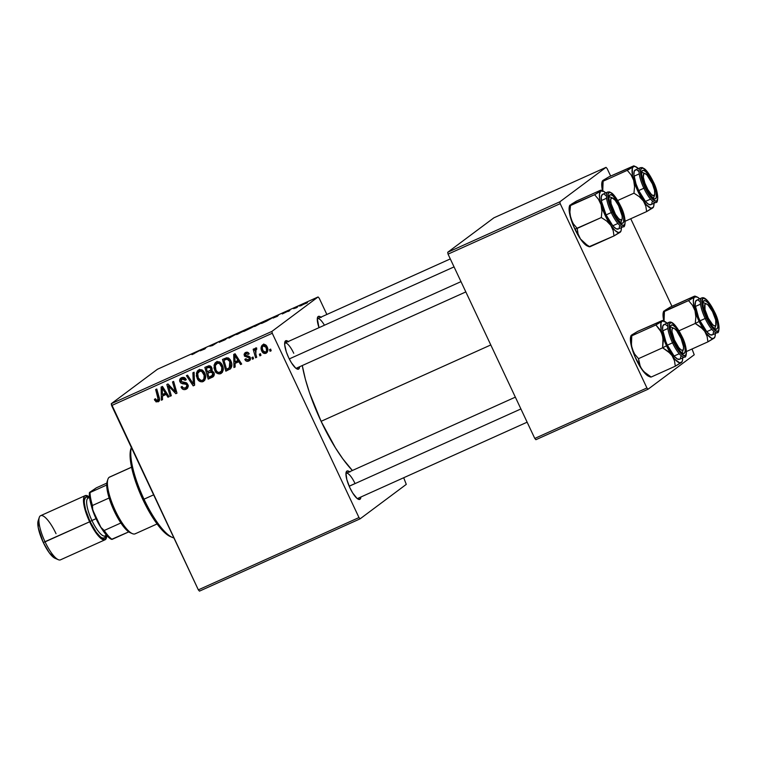 <?xml version="1.0" encoding="UTF-8"?>
<svg xmlns="http://www.w3.org/2000/svg" width="757" height="757" viewBox="0 0 757 757"><rect width="100%" height="100%" fill="white"/><g stroke="black" fill="none" stroke-linecap="round" stroke-linejoin="round"><path stroke-width="1.14" d="M349.545 471.772A15.566 4.296 -114.2 0 0 346.186 472.113A15.566 4.296 -114.2 0 0 349.904 487.82L352.705 493.006L356.973 498.343L360.048 499.251L360.9 496.999A15.566 4.296 -114.2 0 1 358.421 499.298A15.566 4.296 -114.2 0 1 349.904 487.82L346.829 479.569L345.968 473.21L346.252 471.923L347.633 470.892L349.885 472.046M288.256 341.511A15.566 4.296 -114.2 0 0 284.887 341.852A15.566 4.296 -114.2 0 0 288.616 357.559L291.407 362.745L295.675 368.082L298.75 368.99L299.611 366.738A15.566 4.296 -114.2 0 1 297.123 369.038A15.566 4.296 -114.2 0 1 288.616 357.559L286.345 351.986L284.679 344.709L285.521 340.877L288.587 341.786M527.137 422.188L357.588 498.494A13.834 3.823 -114.2 0 1 357.266 498.579M349.166 486.183L355.042 483.543L349.166 486.183M465.839 291.918L296.299 368.233A13.834 3.823 -114.2 0 1 295.968 368.318M321.1 421.318L490.791 344.946L321.1 421.318A79.542 21.962 65.8 0 0 352.393 470.494L342.912 458.969L335.408 447.794L321.1 421.318L309.528 392.807L305.345 379.143L302.28 365.536A79.542 21.962 65.8 0 0 321.1 421.318M199.47 591.132L360.114 518.829L406.282 484.376L403.689 477.743L406.282 484.376L360.114 518.829L358.988 517.561L272.255 333.26L111.62 405.553L198.343 589.864L358.988 517.561L360.114 518.829L199.47 591.132L198.343 589.864L199.47 591.132M215.433 365.063L215.594 363.909L214.032 365.073L214.856 370.57L215.849 369.823L214.856 370.57C216.105 373.267 218.063 374.299 220.722 373.655C223.466 371.498 224.015 368.687 222.359 365.224L223.239 368.716L222.444 372.132L219.871 373.92L217.24 373.362L215.064 370.987L213.976 367.874L214.846 363.237L216.616 361.922L218.669 361.77L220.732 362.887L222.359 365.224C221.129 362.423 219.142 361.354 216.407 362.007L215.631 362.452M235.049 363.426L235.143 366.994L233.951 367.533L233.733 354.38L235.086 353.774L241.682 364.051L240.575 364.552L238.815 361.732L235.049 363.426L238.815 361.732L240.575 364.552L241.682 364.051L235.086 353.774L233.733 354.38L233.951 367.533L235.143 366.994L235.049 363.426L236.61 362.253L235.049 363.426M158.081 401.853C159.557 400.869 159.945 399.459 159.235 397.624L156.775 389.013L155.658 389.524L158.033 397.832L159.074 397.056L158.033 397.832L157.551 400.538L155.791 399.734L155.44 398.74L154.4 399.374L154.778 400.415L158.081 401.853L159.008 401.163L156.122 401.929L154.4 399.374L155.44 398.74L157.03 400.661L158.27 399.724L155.658 389.524L156.775 389.013L159.49 398.825L158.601 401.541M186.392 382.853L184.036 383.95L186.09 384.319L187.187 383.496L186.09 384.319L186.828 385.152L187.812 384.414L185.531 387.944L183.109 387.887L182.077 386.411L181.037 387.035C182.106 389.391 183.781 390.139 186.061 389.259L186.903 388.767L187.878 384.547L188.2 386.657L187.225 388.492L185.342 389.524L183.062 389.401L181.037 387.035L182.077 386.411L183.251 387.981L184.945 388.161L186.563 387.196L186.913 385.351L185.844 384.215L180.923 383.137L179.608 380.667L181.008 377.989L184.206 377.554L186.26 379.702L185.219 380.307L184.235 379.058L182.333 378.897L181.037 379.919L181.103 381.5L186.213 382.758L187.878 384.547L181.037 381.358L182.134 378.983L185.219 380.307L186.156 379.456C185.077 377.535 183.544 376.948 181.566 377.686L180.8 378.131M194.095 372.226L194.606 385.237L193.196 385.871L186.43 375.671L187.537 375.169L193.338 383.913L192.903 372.756L194.095 372.226L192.903 372.756L193.338 383.913L187.537 375.169L186.43 375.671L193.196 385.871L194.606 385.237L194.095 372.226M197.804 373.002L197.965 371.848L196.394 373.012L197.217 378.509L198.211 377.762L197.217 378.509C198.476 381.206 200.425 382.238 203.084 381.594C205.828 379.437 206.377 376.626 204.721 373.163L205.601 376.655L204.806 380.061L202.233 381.859L199.413 381.178L197.662 379.323L196.337 375.813L197.208 371.176L198.977 369.861L201.031 369.709L203.094 370.826L204.721 373.163C203.491 370.362 201.513 369.284 198.769 369.946L198.003 370.391M270.675 349.109L271.157 350.784L270.05 351.286L269.549 349.611L270.675 349.109L269.549 349.611L270.05 351.286L271.157 350.784L270.675 349.109M212.443 377.213C214.231 376.106 214.714 374.507 213.9 372.435L214.269 374.497L213.531 376.399L208.194 379.125L204.844 367.382L209.112 365.678L211.307 366.757L212.14 369.217L211.534 370.826L213.9 372.435L211.534 370.826L211.742 367.495L209.112 365.678L204.844 367.382L208.194 379.125L213.039 376.863M162.443 396.1L162.537 399.668L161.345 400.207L161.127 387.054L162.481 386.448L169.076 396.734L167.969 397.226L166.209 394.406L162.443 396.1L166.209 394.406L167.969 397.226L169.076 396.734L162.481 386.448L161.127 387.054L161.345 400.207L162.537 399.668L162.443 396.1L164.004 394.936L162.443 396.1M169.284 388.549L171.29 395.731L170.174 396.242L166.843 384.49L167.997 383.969L175.406 391.88L172.511 381.935L173.637 381.433L176.987 393.176L175.823 393.697L168.404 385.805L169.284 388.549L168.404 385.805L175.823 393.697L176.987 393.176L173.637 381.433L172.511 381.935L175.406 391.88L167.997 383.969L166.843 384.49L170.174 396.242L171.29 395.731L169.284 388.549M247.634 352.308L245.968 353.519L248.164 354.427L249.195 353.784C248.324 352.279 247.113 351.844 245.552 352.507L244.303 355.809L245.296 355.071L244.303 355.809L247.274 357.276L248.656 356.244L247.274 357.276L248.684 357.55L249.725 356.774L248.684 357.55L249.242 358.137L250.226 357.408L248.362 360.01L245.845 358.733L244.88 359.518C245.77 361.212 247.066 361.714 248.779 361.032L250.037 360.086L247.085 361.335L244.814 359.376L245.845 358.733L247.918 360.152L249.375 358.714L248.684 357.55L244.52 356.197L244.076 354.257L245.117 352.734L247.634 352.308L249.195 353.784L248.164 354.427L246.271 353.405L245.211 354.655L245.798 355.781L250.084 357.172L250.482 359.14L249.507 360.606M230.554 368.744L225.832 371.185L222.482 359.443L226.901 357.758L229.74 359.206L231.784 364.022L231.699 366.558L230.554 368.744C232.172 366.388 232.295 363.833 230.923 361.07C230.09 358.969 228.633 357.881 226.542 357.787L222.482 359.443L225.832 371.185L230.535 368.602L225.832 371.185L227.393 370.022L227.119 369.056L227.393 370.022L230.119 369.113M262.982 344.653C260.843 346.356 260.474 348.57 261.884 351.295L262.868 350.557L261.884 351.295C262.764 353.159 264.136 353.822 265.991 353.282C268.063 351.608 268.442 349.46 267.117 346.82L267.836 350.387L267.297 352.1L265.707 353.396L263.559 353.207L261.25 349.497L261.61 345.845L264.231 344.416L265.991 345.201L267.117 346.82C266.265 344.87 264.884 344.151 262.982 344.653L262.376 345.003M260.484 353.699L260.966 355.374L259.859 355.866L259.358 354.2L260.484 353.699L259.358 354.2L259.859 355.866L260.966 355.374L260.484 353.699M255.715 347.927L254.768 350.519L255.516 349.961L254.768 350.519L254.276 348.75L253.16 349.251L255.592 357.787L256.708 357.285L255.781 353.86L256.708 357.285L255.592 357.787L253.16 349.251L254.276 348.75L254.768 350.519L255.204 348.409L256.604 347.879L256.746 349.318L255.828 349.479L255.355 350.557L255.781 353.86L256.074 349.318L256.746 349.318L256.604 347.879L255.506 348.05M253.046 357.049L253.519 358.723L252.422 359.215L251.92 357.55L253.046 357.049L251.92 357.55L252.422 359.215L253.519 358.723L253.046 357.049M271.914 331.405L318.091 296.952L157.447 369.255L111.27 403.708L271.914 331.405L272.255 333.26L358.988 517.561L198.343 589.864L111.27 403.708L111.62 405.553L272.255 333.26L271.914 331.405L318.091 296.952L319.217 298.22L318.091 296.952L157.447 369.255L111.27 403.708L271.914 331.405M262.528 322.539L253.699 326.702L262.783 322.283M272.889 318.12L278.661 314.931L277.374 316.322L272.889 318.12L277.374 316.322L278.661 314.931L272.889 318.12M192.108 354.531L200.359 350.179L191.985 354.655M225.785 339.316L222.672 340.328L225.245 338.956L221.555 340.839L224.706 339.94L219.293 342.202L225.226 339.656L219.151 342.315L224.29 340.054L221.451 340.934L224.063 339.505L227.507 338.048L222.719 340.29L225.908 339.174M237.67 333.383L228.888 338.142L230.005 336.827L231.122 336.326L230.156 337.452L237.67 333.383L230.156 337.452L231.122 336.326L230.005 336.827L228.888 338.142L237.67 333.383M244.899 330.478L236.061 334.641L245.145 330.222M307.503 302.649L305.752 303.548L307.503 302.649M252.043 327.469L243.886 331.386L248.419 328.538L253.444 326.362L252.043 327.469L253.406 326.494L252.564 326.693L248.419 328.538L243.886 331.386L251.277 327.649M200.283 350.794L206.055 347.605L204.769 348.996L200.283 350.794L204.769 348.996L206.055 347.605L200.283 350.794M209.784 346.242L217.212 342.59L212.679 345.438L210.777 345.608L209.784 346.242L212.679 345.438L217.212 342.59L209.784 346.242M288.985 310.673L282.314 313.947L289.07 310.578M271.271 318.583L266.057 320.599L261.525 323.457L266.436 321.223L261.525 323.457L266.057 320.599L271.517 318.328L266.436 321.223L271.517 318.337M306.254 302.97L299.64 306.112L306.424 302.791M297.302 307.238L295.552 308.137L297.302 307.238M293.763 308.705L297.927 306.49L293.763 308.705M289.865 310.578L288.114 311.487L289.865 310.578M326.863 314.477L319.217 298.22L326.863 314.477M535.909 439.703L648.049 389.23L694.226 354.778L692.03 348.996L694.226 354.778L648.049 389.23L646.923 387.963L560.199 203.661L448.049 254.134L534.783 438.435L646.923 387.963L648.049 389.23L535.909 439.703L534.783 438.435L535.909 439.703M493.886 217.827L447.709 252.28L559.858 201.807L606.026 167.354L493.886 217.827L447.709 252.28L448.049 254.134L534.783 438.435L646.923 387.963L560.199 203.661L448.049 254.134L447.709 252.28L559.858 201.807L560.199 203.661L559.858 201.807L606.026 167.354L607.152 168.622L606.026 167.354L493.886 217.827M671.951 306.311L630.742 218.735L671.951 306.311M610.653 176.05L607.152 168.622L610.653 176.05M320.883 317.164A15.566 4.296 -114.2 0 0 317.524 317.505A15.566 4.296 -114.2 0 0 319 327.677L317.306 318.602L317.59 317.315L318.971 316.284L321.223 317.438M284.66 343.186A13.834 3.823 -114.2 0 1 284.944 342.997A13.834 3.823 -114.2 0 1 293.744 353.282A13.834 3.823 65.8 0 0 284.66 343.186M324.441 325.226A13.834 3.823 65.8 0 0 317.287 318.839A13.834 3.823 -114.2 0 1 317.58 318.65L450.301 258.913M355.042 483.543A13.834 3.823 65.8 0 0 345.949 473.447A13.834 3.823 -114.2 0 1 346.233 473.267M253.406 326.494L252.564 326.693M252.422 327.071L247.634 329.333L252.289 326.996M245.533 330.554L251.012 327.876L245.533 330.554M237.31 334.017L244.104 330.998M230.26 337.367L230.005 336.827L230.26 337.367M221.555 340.839L222.198 340.726M194.066 353.737L193.253 354.002M201.211 350.283L204.929 348.201L204.731 349.015L201.211 350.283L204.929 348.201L201.211 350.283M211.894 345.788L211.582 345.126L211.894 345.788M273.816 317.609L277.535 315.527L277.336 316.341L277.128 315.906L273.816 317.609L277.535 315.527L273.816 317.609M269.596 319.123L263.209 322.7L270.183 319.075M254.948 326.078L261.629 322.851L254.872 326.428M300.889 305.506L305.393 303.519M271.082 350.519L270.05 351.286L271.082 350.519M213.692 376.182L208.194 379.125L209.765 377.951L209.49 376.995L209.765 377.951L213.692 376.182M208.317 372.889L207.967 371.659L208.317 372.889M206.879 367.864L206.529 366.625L206.879 367.864M215.83 372.624L215.707 371.933M212.14 370.883L207.787 373.286L210.124 372.236L212.783 372.898L212.045 375.775L208.923 377.251L207.787 373.286L212.424 370.798M207.92 367.088L210.465 365.972L207.92 367.088M212.215 368.905L211.657 369.435M210.768 369.842L210.758 368.262L209.784 367.136L206.349 368.252L207.399 371.914L210.768 369.842L207.399 371.914L206.349 368.252L209.803 366.237L208.241 367.4L210.664 368.044L211.648 367.306L210.664 368.044L210.768 369.842L212.13 368.829L210.162 370.552L212.14 369M212.783 372.898L213.758 372.17L212.783 372.898L211.231 371.886L207.787 373.286L208.923 377.251L213.616 374.601L212.045 375.775L212.906 374.724L212.783 372.898M203.084 381.594L203.794 381.178M204.504 380.487L201.854 380.478M198.769 369.946L196.394 373.012L197.965 371.848L198.854 369.908M201.788 380.449L204.655 380.43M199.479 369.293L198.277 370.883L197.795 373.229M200.293 370.447L202.176 369.87M205.753 376.977L204.532 378.888M198.343 378.065L197.662 373.466L200.898 370.069L199.337 371.242C201.277 370.798 202.687 371.564 203.567 373.542L204.541 372.804L203.567 373.542C204.91 376.238 204.579 378.481 202.564 380.279C200.643 380.733 199.242 379.986 198.343 378.065L200.974 380.43L202.564 380.279L203.86 379.011L204.172 375.34L201.864 371.479L199.64 371.129L197.889 372.775L197.501 374.62L198.343 378.065M201.57 369.87L199.337 371.242M205.592 377.488L202.564 380.279M194.587 384.84L193.196 385.871L194.587 384.84M194.568 384.424L193.934 383.468L194.568 384.424M194.511 383.042L193.338 383.913L194.511 383.042M194.407 380.383L193.196 381.291L194.407 380.383M186.061 389.259L187.528 388.161L186.061 389.259M187.566 388.114L184.594 388.218L187.622 388.095M188.238 385.89L185.531 387.944M181.566 377.686C179.759 378.576 179.22 379.995 179.967 381.925L180.961 381.187L179.967 381.925L182.333 383.752L184.036 383.95L185.597 382.777L183.904 382.588L182.333 383.752L183.904 382.588L183.128 382.332L186.638 382.881M181.197 379.673L181.68 377.639M186.203 379.569L185.219 380.307L186.203 379.569M186.09 379.323L185.105 380.061L186.09 379.323M184.339 377.611L182.134 378.983M183.071 378.188L184.528 377.592M181.358 378.235L181.292 380.146M182.494 381.973L183.166 382.351M188.361 385.673L187.831 386.335M154.778 400.415L155.762 399.677L154.778 400.415M159.519 399.09L157.551 400.538M159.216 400.841L157.399 400.595M157.257 400.491L159.415 400.775M157.693 400.765L158.175 400.917M162.528 399.327L161.345 400.207L162.528 399.327M162.859 395.788L162.831 394.378L162.859 395.788M162.727 387.641L162.708 386.818L162.727 387.641M168.934 396.507L167.969 397.226L168.934 396.507M167.136 393.716L166.209 394.406L167.136 393.716M167.042 393.564L164.004 394.936L167.042 393.564M162.443 394.558L162.216 388.019L163.077 387.376L162.216 388.019L163.777 390.621L164.704 389.921L163.777 390.621L165.452 393.195L166.37 392.514L162.443 394.558L165.452 393.195L162.216 388.019L162.443 394.558M171.205 395.466L170.174 396.242L171.205 395.466M168.991 385.37L168.83 384.811L168.991 385.37M176.4 391.132L175.406 391.88L176.4 391.132M175.52 388.029L174.451 388.824L175.52 388.029M176.901 392.892L175.823 393.697L176.901 392.892M171.631 387.679L170.656 388.407L171.631 387.679M169.208 385.209L168.404 385.805L169.208 385.209M244.88 359.518L245.874 358.78L244.88 359.518M250.539 358.44L248.362 360.01M245.552 352.507L244.956 352.847M245.609 353.746L245.911 352.355M248.779 361.032L250.302 357.55L249.062 356.358L245.325 355.137L245.968 353.519L247.53 352.355L245.968 353.519M250.141 359.944L248.22 360.067M245.637 353.916L245.637 353.093M247.681 352.289L247.132 352.611M250.349 359.859L248.078 360.02M235.134 366.643L233.951 367.533L235.134 366.643M235.465 363.114L235.436 361.695L235.465 363.114M235.332 354.957L235.313 354.134L235.332 354.957M241.54 363.833L240.575 364.552L241.54 363.833M239.742 361.032L238.815 361.732L239.742 361.032M239.647 360.89L236.61 362.253L239.647 360.89M235.049 361.874L234.821 355.345L235.682 354.702L234.821 355.345L236.383 357.938L237.31 357.247L236.383 357.938L238.058 360.521L238.975 359.84L235.049 361.874L238.058 360.521L234.821 355.345L235.049 361.874M224.517 359.925L224.157 358.686L224.517 359.925M228.633 357.985L223.987 360.313L227.072 359.149L229.787 361.496L229.295 367.921L226.551 369.312L223.987 360.313L228.245 358.033M231.85 365.517L230.327 367.098M227.072 359.149L223.987 360.313L226.551 369.312L229.91 367.334L230.592 365.063L229.787 361.496L230.771 360.767L229.787 361.496L228.377 359.594L227.072 359.149M229.295 367.921L231.831 365.565M220.722 373.655L221.432 373.239M222.142 372.548L219.483 372.548M216.407 362.007L214.032 365.073L215.594 363.909L216.493 361.969M219.426 372.52L222.284 372.491M217.108 361.354L215.915 362.944L215.433 365.3M217.931 362.508L219.814 361.931M223.391 369.047L222.161 370.949M215.982 370.126L215.291 365.527L218.536 362.13L216.966 363.303C218.915 362.858 220.325 363.625 221.195 365.603L222.18 364.874L221.195 365.603C222.549 368.299 222.217 370.542 220.202 372.34C218.281 372.794 216.871 372.056 215.982 370.126L217.155 371.744L218.934 372.548L221.489 371.072L221.81 367.4L219.502 363.54L217.278 363.19L215.527 364.836L215.234 367.864L215.982 370.126M219.208 361.941L216.966 363.303M223.23 369.548L220.202 372.34M265.991 353.282L266.521 352.97M267.202 352.251L265.612 352.242M264.43 344.899L263.095 345.854L266.019 347.312C267.003 349.242 266.843 350.898 265.537 352.279L262.925 350.671C261.875 348.722 262.036 347.047 263.408 345.675L262.66 346.337L263.256 344.549M265.12 352.033L267.268 352.223M263.777 343.971L262.67 346.451M267.372 350.955L265.537 352.279L266.578 350.652L266.019 347.312L267.003 346.583L266.019 347.312L264.997 345.93L263.408 345.675M260.881 355.109L259.859 355.866L260.881 355.109M256.339 349.091L256.509 347.87M256.699 348.845L256.074 349.318M256.5 347.908L256.33 349.356M253.444 358.449L252.422 359.215L253.444 358.449M237.234 334.367L243.82 330.951M300.813 305.771L305.156 303.462M262.66 346.337L262.272 347.983L263.02 350.87L264.184 352.204L265.537 352.279M131.576 446.8L130.866 448.939A50.142 13.853 65.8 0 0 142.865 499.573L143.991 499.185A51.873 14.326 -114.2 0 1 131.368 447.529A51.873 14.326 65.8 0 0 143.991 499.185L153.633 494.841L143.991 499.185A51.873 14.326 65.8 0 0 173.911 537.934M170.316 536.552L163.484 531.49L156.614 523.314L147.237 508.25L140.83 495.097L135.569 481.594L131.112 465.063L130.062 455.156L131.093 448.333M172.369 537.423A51.873 14.326 -114.2 0 1 143.991 499.185L142.865 499.573A50.142 13.853 65.8 0 0 170.297 536.543L172.369 537.423M654.218 195.552A13.834 3.823 -114.2 0 1 653.244 197.918A13.834 3.823 -114.2 0 1 652.913 198.003A13.834 3.823 65.8 0 0 654.218 195.552A13.834 3.823 -114.2 0 1 653.244 197.918A13.834 3.823 -114.2 0 1 652.913 198.003A13.834 3.823 65.8 0 0 654.01 196.934L654.72 194.795A12.103 3.34 -114.2 0 1 645.759 185.361A12.103 3.34 -114.2 0 1 645.201 173.646A12.103 3.34 -114.2 0 1 652.411 183.875L654.512 190.168L654.777 194.587L653.13 195.647L651.209 194.256L647.841 189.553L644.888 183.175L643.346 177.289L643.743 173.873L645.04 173.59L646.951 174.981L652.411 183.875A12.103 3.34 -114.2 0 1 654.72 194.795M652.6 181.992A15.566 4.296 -114.2 0 1 654.076 198.713A15.566 4.296 -114.2 0 1 645.56 187.244L642.475 178.993L641.624 174.384L641.908 171.347L643.28 170.316L645.541 171.47L649.809 176.807L653.83 184.784L656.253 192.704L656.253 197.889L654.881 198.921L653.849 198.608L649.828 194.615L645.56 187.244A15.566 4.296 -114.2 0 1 641.841 171.527A15.566 4.296 -114.2 0 1 652.6 181.992L651.749 182.428L652.6 181.992M640.308 167.713A19.02 5.252 65.8 0 0 643.866 188.238L645.011 187.651A17.979 4.968 -114.2 0 1 641.434 168.376A17.979 4.968 -114.2 0 1 653.149 181.585L648.219 173.069L643.573 168.451L642.381 168.092L640.791 169.275L640.801 175.274L643.601 184.424L648.247 193.641L651.607 198.249L655.789 201.144L656.726 200.86L657.701 198.466L657.369 193.953L653.149 181.585A17.979 4.968 -114.2 0 1 656.726 200.86A17.979 4.968 -114.2 0 1 645.011 187.651L643.866 188.238A19.02 5.252 -114.2 0 1 640.365 167.685L642.201 167.571L644.453 168.792C645.134 169.218 648.427 171.943 653.177 181.548C659.413 193.196 657.928 203.841 655.978 202.374A19.02 5.252 -114.2 0 1 643.866 188.238L638.719 190.556L643.866 188.238A19.02 5.252 65.8 0 0 656.045 202.346M640.365 167.685L635.218 170.003A19.02 5.252 65.8 0 0 638.719 190.556L645.693 201.769L648.844 204.447L651.105 204.522M633.741 165.868L609.082 176.76L633.988 165.972L627.241 170.344L631.092 174.867L633.694 180.374L634.565 186.629L633.959 193.186L639.249 196.631L643.393 200.993L645.797 206.103L646.648 211.582L653.395 207.2L651.058 208.251L646.232 204.645L640.545 196.404L635.52 185.73L632.511 175.492L632.313 168.433L633.316 166.729L634.991 166.436L638.473 168.65M625.197 221.233L646.648 211.582L625.197 221.233M617.684 200.51L633.959 193.186L617.684 200.51M602.335 181.131L603.121 181.207L602.742 190.963L603.121 181.207L627.241 170.344L603.121 181.207L602.335 181.131L603.007 180.374L609.082 176.76L603.764 180.043M602.704 191.493L601.73 185.058L602.458 180.847M653.641 206.538A22.824 6.302 -114.2 0 0 654.001 203.264L653.726 206.264L652.723 207.957A22.824 6.302 -114.2 0 1 643.393 200.993A22.824 6.302 -114.2 0 1 633.694 180.374L634.565 186.629L633.959 193.186L639.249 196.631L643.393 200.993L645.797 206.103L646.648 211.582L652.723 207.957A22.824 6.302 -114.2 0 0 653.641 206.538L653.386 207.304M638.69 171.281L637.195 170.24M635.927 169.871L634.252 171.12L633.902 174.848L635.946 183.733L638.719 190.556A19.02 5.252 65.8 0 0 650.831 204.693L655.978 202.374M651.786 203.567L652.137 201.987M645.201 173.646L643.128 172.766A13.834 3.823 65.8 0 0 641.605 172.87A13.834 3.823 -114.2 0 1 641.889 172.681A13.834 3.823 -114.2 0 1 644.302 173.514A13.834 3.823 65.8 0 0 641.605 172.87A13.834 3.823 -114.2 0 1 641.889 172.681A13.834 3.823 -114.2 0 1 644.302 173.514M633.988 165.972L633.316 166.729A22.824 6.302 -114.2 0 1 635.7 166.672A22.824 6.302 -114.2 0 1 638.388 168.574M629.199 169.256L627.241 170.344L631.092 174.867L633.694 180.374A22.824 6.302 -114.2 0 1 633.316 166.729L629.199 169.256M602.345 181.037L602.089 181.794A22.824 6.302 65.8 0 0 602.544 190.792M644.869 185.711L645.759 185.361L644.869 185.711M613.511 212.802L614.334 212.282A12.103 3.34 -114.2 0 1 612.564 198.003A12.103 3.34 -114.2 0 1 618.564 205.649L615.186 200.312L612.233 197.889L610.71 199.205L611.107 203.803L615.432 214.288L618.791 218.82L621.365 220.022L622.188 218.726L622.14 215.953L618.564 205.649A12.103 3.34 -114.2 0 1 622.084 219.142A12.103 3.34 -114.2 0 1 614.334 212.282L613.511 212.802M612.564 198.003L610.492 197.113A13.834 3.823 65.8 0 0 608.969 197.217A13.834 3.823 -114.2 0 1 609.253 197.028A13.834 3.823 -114.2 0 1 611.665 197.861A13.834 3.823 65.8 0 0 608.969 197.217A13.834 3.823 -114.2 0 1 609.253 197.028A13.834 3.823 -114.2 0 1 611.665 197.861M289.278 358.922L460.994 281.632L289.278 358.922M621.582 219.899A13.834 3.823 -114.2 0 1 620.608 222.265A13.834 3.823 -114.2 0 1 620.286 222.35A13.834 3.823 65.8 0 0 621.582 219.899A13.834 3.823 -114.2 0 1 620.608 222.265A13.834 3.823 -114.2 0 1 620.286 222.35A13.834 3.823 65.8 0 0 621.374 221.281L622.084 219.142M589.22 246.432L584.603 243.338L580.449 238.975L578.055 233.866L577.203 228.396L573.361 223.873L570.75 218.366A22.824 6.302 65.8 0 0 574.913 229.191L577.203 228.396L573.361 223.873L570.75 218.366L569.889 212.111L570.485 205.554L594.605 194.7L598.456 199.214L601.058 204.721L601.929 210.976L601.323 217.533L606.612 220.978L610.767 225.34L613.161 230.45L614.012 235.929L620.759 231.547L618.422 232.607L614.939 230.393L610.767 225.34L606.527 218.205L601.9 207.361L599.875 199.839L599.449 194.123L600.689 191.076L594.605 194.7L569.709 205.478L576.456 201.107L600.575 190.244L576.456 201.107L571.128 204.39M619.964 206.339A15.566 4.296 -114.2 0 1 621.44 223.069A15.566 4.296 -114.2 0 1 612.924 211.591L609.839 203.34L608.988 198.741L609.271 195.694L610.644 194.663L612.905 195.817L617.173 201.154L621.194 209.131L623.617 217.051L623.626 222.236L622.245 223.268L621.213 222.955L617.192 218.962L612.924 211.591A15.566 4.296 -114.2 0 1 609.205 195.883A15.566 4.296 -114.2 0 1 619.964 206.339L619.112 206.775L619.964 206.339M607.672 192.06A19.02 5.252 65.8 0 0 611.23 212.585L612.375 211.998A17.979 4.968 -114.2 0 1 608.808 192.723A17.979 4.968 -114.2 0 1 620.513 205.932L615.583 197.416L610.946 192.798L609.745 192.439L608.155 193.622L608.164 199.63L610.965 208.771L615.611 217.988L618.971 222.596L623.153 225.491L624.733 224.309L625.064 222.813L624.733 218.3L620.513 205.932A17.979 4.968 -114.2 0 1 624.09 225.208A17.979 4.968 -114.2 0 1 612.375 211.998L611.23 212.585A19.02 5.252 -114.2 0 1 607.729 192.032L609.565 191.918L611.817 193.139C612.498 193.565 615.791 196.3 620.541 205.895C626.777 217.543 625.291 228.188 623.342 226.721A19.02 5.252 -114.2 0 1 611.23 212.585L606.083 214.903L611.23 212.585A19.02 5.252 65.8 0 0 623.408 226.693M607.729 192.032L602.581 194.35A19.02 5.252 65.8 0 0 606.083 214.903L613.056 226.116L616.207 228.794L618.469 228.869M589.107 246.706L614.012 235.929L589.892 246.782L587.129 245.154L580.449 238.975L573.692 226.466L569.567 213.483L569.141 207.768L569.822 205.194M577.203 228.396L601.323 217.533L574.913 229.191A22.824 6.302 65.8 0 0 580.449 238.975L578.055 233.866L577.203 228.396M601.105 190.215L600.689 191.076L603.395 191.171L605.837 192.997M588.104 246.243L584.631 244.038L580.449 238.975A22.824 6.302 65.8 0 0 587.394 246.016L589.183 246.773M621.005 230.885A22.824 6.302 -114.2 0 0 621.365 227.611L621.09 230.611L620.087 232.304A22.824 6.302 -114.2 0 1 610.767 225.34A22.824 6.302 -114.2 0 1 601.058 204.721L601.929 210.976L601.323 217.533L606.612 220.978L610.767 225.34L613.161 230.45L614.012 235.929L620.087 232.304A22.824 6.302 -114.2 0 0 621.005 230.885L620.749 231.651M606.054 195.628L604.559 194.587M603.291 194.218L602.298 194.511L601.266 197.047L601.626 201.816L606.083 214.903A19.02 5.252 65.8 0 0 618.195 229.04L623.342 226.721M619.15 227.914L619.5 226.334M601.351 190.319L600.689 191.076A22.824 6.302 -114.2 0 1 603.064 191.019A22.824 6.302 -114.2 0 1 605.751 192.921M596.563 193.603L594.605 194.7L598.456 199.214L601.058 204.721A22.824 6.302 -114.2 0 1 600.689 191.076L596.563 193.603M569.709 205.384L569.453 206.141A22.824 6.302 65.8 0 0 570.75 218.366L569.889 212.111L570.485 205.554L569.709 205.478M715.516 325.813A13.834 3.823 -114.2 0 1 714.542 328.178A13.834 3.823 -114.2 0 1 714.211 328.264A13.834 3.823 65.8 0 0 715.516 325.813A13.834 3.823 -114.2 0 1 714.542 328.178A13.834 3.823 -114.2 0 1 714.211 328.264A13.834 3.823 65.8 0 0 715.299 327.194L716.008 325.056A12.103 3.34 -114.2 0 1 708.268 318.195L707.445 318.716L708.268 318.195L712.725 324.734L714.589 325.955L715.81 325.491L715.715 320.041L712.488 311.562A12.103 3.34 -114.2 0 1 716.008 325.056M706.499 303.917A12.103 3.34 -114.2 0 1 712.488 311.562L708.032 305.024L706.167 303.803L704.947 304.267L705.041 309.717L708.268 318.195A12.103 3.34 -114.2 0 1 706.499 303.917L704.426 303.027A13.834 3.823 65.8 0 0 702.903 303.131A13.834 3.823 -114.2 0 1 703.187 302.951A13.834 3.823 -114.2 0 1 705.6 303.784A13.834 3.823 65.8 0 0 702.903 303.131A13.834 3.823 -114.2 0 1 703.187 302.951A13.834 3.823 -114.2 0 1 705.6 303.784M702.799 328.935L704.691 331.254A22.824 6.302 -114.2 0 1 699.156 321.46L695.257 323.447L700.547 326.892L704.691 331.254L707.085 336.363L707.937 341.842L686.495 351.494L707.937 341.842L714.684 337.461L713.264 338.549L711.306 338.124L706.12 333.212L700.462 324.119L694.992 310.635L695.863 316.89L695.257 323.447L702.799 328.935M713.898 312.253L713.047 312.688L713.898 312.253L717.551 322.965L717.835 326.863L716.993 328.935L715.138 328.869L712.564 326.674L706.858 317.505A15.566 4.296 -114.2 0 1 703.13 301.797A15.566 4.296 -114.2 0 1 713.898 312.253A15.566 4.296 -114.2 0 1 715.374 328.983A15.566 4.296 -114.2 0 1 706.858 317.505L703.215 306.793L702.922 302.895L703.764 300.822L705.619 300.889L708.192 303.084L713.898 312.253M697.225 300.132L695.551 301.381L695.2 305.109L698.522 317.401L700.017 320.817L705.164 318.498L700.017 320.817A19.02 5.252 65.8 0 0 712.119 334.954L717.276 332.635A19.02 5.252 -114.2 0 1 705.164 318.498L706.309 317.912A17.979 4.968 -114.2 0 1 702.733 298.637A17.979 4.968 -114.2 0 1 714.447 311.846L709.517 303.33L706.281 299.687L703.679 298.353L702.733 298.637L701.758 303.055L703.698 311.468L707.88 321.025L712.905 328.51L717.078 331.405L718.667 330.222L718.999 326.702L717.068 318.29L714.447 311.846A17.979 4.968 -114.2 0 1 718.024 331.121A17.979 4.968 -114.2 0 1 706.309 317.912L705.164 318.498A19.02 5.252 65.8 0 0 717.343 332.607M678.982 330.771L695.257 323.447L678.982 330.771M663.634 311.392L664.419 311.468L664.04 321.223L664.419 311.468L688.539 300.614L692.39 305.128L694.992 310.635L693.336 301.683L693.611 298.693L694.614 296.99L688.539 300.614L663.634 311.392L670.38 307.02L694.5 296.157L695.286 296.233L694.614 296.99L697.329 297.085L699.761 298.911M695.04 296.129L670.38 307.02L665.062 310.313M664.003 321.753L663.028 315.319L663.757 311.118M715.299 333.525L715.024 336.524L714.021 338.218A22.824 6.302 -114.2 0 1 704.691 331.254L707.085 336.363L707.937 341.842L714.021 338.218A22.824 6.302 -114.2 0 0 714.939 336.799A22.824 6.302 -114.2 0 0 715.299 333.525M701.597 297.974A19.02 5.252 65.8 0 0 705.164 318.498A19.02 5.252 -114.2 0 1 701.663 297.946L696.506 300.264A19.02 5.252 65.8 0 0 700.017 320.817L706.991 332.03L710.142 334.708L712.403 334.793M713.085 333.828L713.435 332.247M699.988 301.541L698.493 300.51M695.286 296.233L694.614 296.99A22.824 6.302 -114.2 0 1 696.998 296.933A22.824 6.302 -114.2 0 1 699.686 298.835M694.992 310.635A22.824 6.302 -114.2 0 1 694.614 296.99L688.539 300.614L692.39 305.128L694.992 310.635L695.863 316.89L695.257 323.447L699.156 321.46A22.824 6.302 -114.2 0 1 694.992 310.635M663.643 311.297L663.387 312.064A22.824 6.302 65.8 0 0 663.842 321.053M682.88 350.16A13.834 3.823 -114.2 0 1 681.906 352.525A13.834 3.823 -114.2 0 1 681.574 352.611A13.834 3.823 65.8 0 0 682.88 350.16A13.834 3.823 -114.2 0 1 681.906 352.525A13.834 3.823 -114.2 0 1 681.574 352.611A13.834 3.823 65.8 0 0 682.663 351.541L683.382 349.403A12.103 3.34 -114.2 0 1 674.421 339.969L673.531 340.319L674.421 339.969L672.008 331.907L672.046 329.257L672.954 328.131L674.591 328.689L676.711 330.856L681.073 338.483A12.103 3.34 -114.2 0 1 683.382 349.403M520.911 408.95L349.195 486.24L520.911 408.95M673.862 328.264A12.103 3.34 -114.2 0 1 681.073 338.483L683.476 346.555L683.439 349.195L682.53 350.321L680.893 349.762L678.774 347.595L674.421 339.969A12.103 3.34 -114.2 0 1 673.862 328.264L671.79 327.374A13.834 3.823 65.8 0 0 670.267 327.478A13.834 3.823 -114.2 0 1 670.551 327.298A13.834 3.823 -114.2 0 1 672.964 328.131A13.834 3.823 65.8 0 0 670.267 327.478A13.834 3.823 -114.2 0 1 670.551 327.298A13.834 3.823 -114.2 0 1 672.964 328.131M670.163 353.282L672.055 355.601A22.824 6.302 -114.2 0 1 666.52 345.807L662.621 347.794L667.911 351.239L672.055 355.601L674.459 360.711L675.31 366.189L651.181 377.043L643.649 371.555L640.327 366.767L638.501 358.657L662.621 347.794L670.163 353.282M681.262 336.6L680.411 337.035L681.262 336.6L682.492 339.391L684.915 347.312L685.199 351.21L684.356 353.282L682.511 353.216L679.928 351.021L674.222 341.852A15.566 4.296 -114.2 0 1 670.503 326.144A15.566 4.296 -114.2 0 1 681.262 336.6A15.566 4.296 -114.2 0 1 682.738 353.33A15.566 4.296 -114.2 0 1 674.222 341.852L670.579 331.14L670.286 327.242L671.128 325.169L672.982 325.236L675.556 327.431L681.262 336.6M664.589 324.479L662.914 325.728L662.564 329.456L665.886 341.757L667.381 345.164L672.528 342.845L667.381 345.164A19.02 5.252 65.8 0 0 679.493 359.301L684.64 356.982A19.02 5.252 -114.2 0 1 672.528 342.845L673.673 342.259A17.979 4.968 -114.2 0 1 670.096 322.984A17.979 4.968 -114.2 0 1 681.811 336.193L676.881 327.677L672.235 323.059L671.043 322.7L669.453 323.892L669.462 329.891L672.263 339.032L676.909 348.248L680.269 352.857L684.451 355.752L686.031 354.569L686.362 351.049L684.432 342.637L681.811 336.193A17.979 4.968 -114.2 0 1 685.388 355.468A17.979 4.968 -114.2 0 1 673.673 342.259L672.528 342.845A19.02 5.252 65.8 0 0 684.707 356.954M649.402 376.503L645.92 374.299L641.747 369.246L634.981 356.727L631.404 345.57L631.783 335.815L655.903 324.961L661.249 332.086L663.009 338.038L662.621 347.794L638.501 358.657L634.659 354.134L632.048 348.627L630.534 341.587L630.666 336.685L631.669 334.982L637.744 331.367L662.649 320.59L655.903 324.961L631.783 335.815L631.12 335.465L632.426 334.66M662.403 320.476L637.744 331.367L631.12 335.465M650.518 376.693L651.181 377.043L675.31 366.189L682.048 361.818L679.71 362.868L674.884 359.253L669.207 351.011L664.182 340.338L661.173 330.099L660.975 323.04L661.978 321.337L663.652 321.044L667.125 323.258M682.663 357.872L682.388 360.871L681.385 362.565A22.824 6.302 -114.2 0 1 672.055 355.601L674.459 360.711L675.31 366.189L681.385 362.565A22.824 6.302 -114.2 0 0 682.303 361.146A22.824 6.302 -114.2 0 0 682.663 357.872M668.961 322.321A19.02 5.252 65.8 0 0 672.528 342.845A19.02 5.252 -114.2 0 1 669.027 322.293L663.88 324.611A19.02 5.252 65.8 0 0 667.381 345.164L674.355 356.377L677.506 359.055L679.767 359.14M680.448 358.184L680.798 356.604M667.352 325.888L665.857 324.857M662.649 320.59L661.978 321.337A22.824 6.302 -114.2 0 1 664.362 321.28A22.824 6.302 -114.2 0 1 667.049 323.182M662.356 334.982A22.824 6.302 -114.2 0 1 661.978 321.337L655.903 324.961L659.754 329.475L662.356 334.982L663.227 341.237L662.621 347.794L666.52 345.807A22.824 6.302 -114.2 0 1 662.356 334.982M631.007 335.644L630.751 336.411A22.824 6.302 65.8 0 0 632.048 348.627L631.187 342.372L631.783 335.815L630.997 335.739M632.048 348.627A22.824 6.302 65.8 0 0 641.747 369.246L639.353 364.136L638.501 358.657L634.659 354.134L632.048 348.627M650.405 376.967L645.901 373.598L641.747 369.246A22.824 6.302 65.8 0 0 648.692 376.276L650.481 377.043M120.883 522.983A29.4 8.119 65.8 0 0 128.766 531.878A29.4 8.119 65.8 0 0 130.299 532.748L128.766 531.878A29.4 8.119 -114.2 0 1 120.883 522.983L114.222 511.079L109.122 497.992A29.4 8.119 65.8 0 0 120.883 522.983L104.211 530.487L100.908 527.374L92.723 509.981L92.449 505.496L109.122 497.992A29.4 8.119 -114.2 0 1 106.718 485.019A29.4 8.119 65.8 0 0 109.122 497.992L92.449 505.496A29.4 8.119 -114.2 0 1 90.045 492.523L96.309 487.849L106.822 483.117L107.191 481.386A29.4 8.119 65.8 0 0 106.718 485.019L106.822 483.117L96.309 487.849L89.477 492.495A27.668 7.636 65.8 0 0 92.723 509.981L89.941 499.932L89.402 495.788L89.477 492.495L90.045 492.523A29.4 8.119 65.8 0 0 92.449 505.496L92.723 509.981L100.908 527.374A27.668 7.636 65.8 0 0 111.534 539.353L128.766 531.878L112.093 539.381A29.4 8.119 -114.2 0 1 104.211 530.487A29.4 8.119 65.8 0 0 112.093 539.381L109.197 537.858L106.576 535.275L100.908 527.374L104.211 530.487L120.883 522.983M135.617 533.543A31.122 8.592 -114.2 0 1 132.371 533.628A31.122 8.592 -114.2 0 1 114.544 508.959A31.122 8.592 -114.2 0 1 107.901 479.257A31.122 8.592 -114.2 0 1 109.159 477.317A31.122 8.592 65.8 0 0 114.941 509.821A31.122 8.592 65.8 0 0 135.162 533.817L157.087 523.948M131.548 467.239L109.159 477.317L131.548 467.239M131.538 467.183L109.614 477.052A31.122 8.592 65.8 0 0 109.159 477.317A31.122 8.592 -114.2 0 1 110.115 476.882M106.718 485.019L90.045 492.523L106.718 485.019M39.279 517.409L38.143 520.825A21.442 5.924 65.8 0 0 43.272 542.476L45.07 541.851A24.205 6.69 -114.2 0 1 39.279 517.409A24.205 6.69 -114.2 0 1 56.027 533.676M96.082 518.772L96.754 518.545L96.082 518.772L101.665 528.594A22.483 6.207 65.8 0 1 96.082 518.772A22.483 6.207 65.8 0 1 91.304 505.581L96.082 518.772M105.8 535.653A22.483 6.207 -114.2 0 1 90.017 521.507L91.928 520.532A20.751 5.734 65.8 0 0 105.204 535.918M89.563 497.453L88.105 498.106A20.751 5.734 65.8 0 0 91.928 520.532L96.035 518.677L91.928 520.532A20.751 5.734 65.8 0 0 105.138 535.947L106.595 535.294M85.172 495.636L40.613 515.687A24.205 6.69 65.8 0 0 45.07 541.851L89.629 521.8A24.205 6.69 -114.2 0 1 85.172 495.636A24.205 6.69 -114.2 0 1 89.534 497.198M55.006 558.278L58.317 559.697A24.205 6.69 -114.2 0 1 45.07 541.851A24.205 6.69 65.8 0 0 60.484 559.839L105.043 539.788A24.205 6.69 -114.2 0 1 89.629 521.8L43.272 542.476L49.158 552.619L55.034 558.288A21.442 5.924 65.8 0 1 43.272 542.476L38.247 527.714L38.238 520.561M89.591 497.254L87.698 495.939L84.822 495.844L83.942 497.056L83.507 501.796L84.831 508.959L89.629 521.8L93.982 529.853L100.615 538.161L102.517 539.476L105.393 539.571L106.756 535.483A24.205 6.69 -114.2 0 1 105.043 539.788M105.885 535.019L104.665 538.009L101.987 537.924L100.227 536.704L96.186 532.143L90.017 521.507L85.569 509.584L84.339 502.932L84.33 500.405L85.55 497.406L86.724 497.056L88.768 497.803A22.483 6.207 -114.2 0 0 90.017 521.507L91.928 520.532A20.751 5.734 65.8 0 1 88.039 498.134M645.409 201.438L650.566 199.119M634.054 176.211L639.211 173.892M635.7 166.672L633.912 165.906M284.944 342.997L454.058 266.89M601.418 200.558L606.575 198.239M612.773 225.785L617.93 223.466M603.064 191.019L601.276 190.253M706.707 331.698L711.864 329.38M695.352 306.471L700.499 304.153M717.276 332.635C719.226 334.102 720.711 323.457 714.476 311.808C707.208 297.596 703.461 297.104 701.663 297.946M696.998 296.933L695.21 296.167M714.684 337.565L714.939 336.799M679.228 353.727L674.071 356.045M667.873 328.5L662.716 330.818M515.347 397.151L345.958 473.39M684.64 356.982C686.59 358.449 688.075 347.804 681.839 336.155C674.572 321.943 670.825 321.451 669.027 322.293M664.362 321.28L662.574 320.514M682.048 361.912L682.303 361.146M107.191 481.395L107.901 479.257M132.371 533.628L130.299 532.748"/></g></svg>
